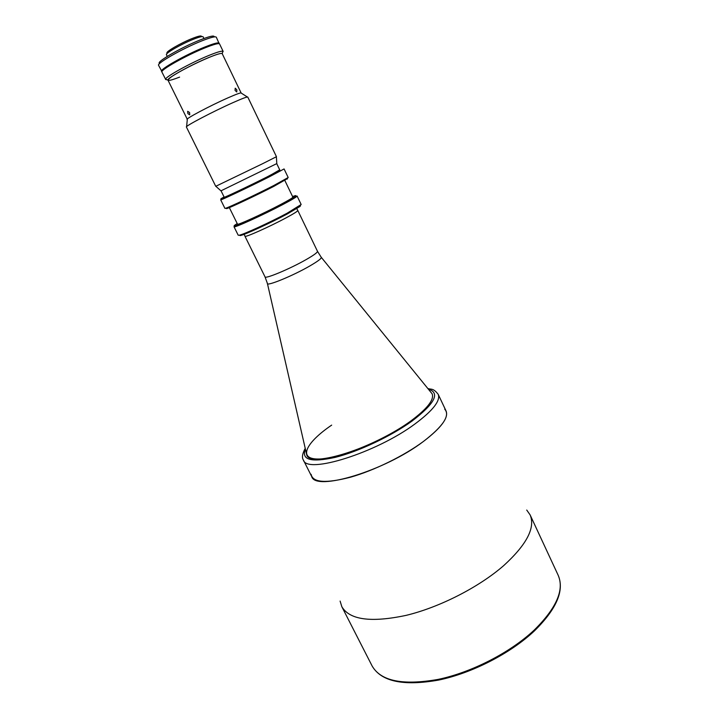 <?xml version="1.0" encoding="UTF-8"?>
<svg xmlns="http://www.w3.org/2000/svg" width="719" height="719" viewBox="0 0 719 719"><rect width="100%" height="100%" fill="white"/><g stroke="black" fill="none" stroke-linecap="round" stroke-linejoin="round"><path stroke-width="1.08" d="M267.45 283.663L306.743 454.974C309.826 468.231 374.141 448.171 410.369 421.316C427.158 408.886 434.411 399.719 432.137 393.814L321.33 257.384M244.981 236.102L244.963 236.254C244.577 237.89 269.742 226.665 286.054 217.866C293.909 213.633 297.828 211.17 297.81 210.478L297.684 210.397M244.101 234.322L245.035 236.218C244.649 237.854 269.742 226.656 286.018 217.884C293.855 213.66 297.756 211.206 297.747 210.505L296.83 208.609M303.4 460.052L311.713 476.553C315.416 491.715 384.863 470.909 423.41 441.475C441.178 427.913 448.737 417.757 446.086 411.025L438.195 394.309C440.675 400.681 432.946 410.549 415.007 423.922C376.082 452.952 306.698 474.45 303.4 460.052C301.728 457.67 302.322 453.806 305.171 448.44M331.675 425.118C306.015 442.509 297.657 458.956 317.87 459.019C337.651 459.387 383.227 440.999 410.369 421.316M340.105 601.075L341.822 606.692C349.614 619.904 371.04 622.798 406.109 615.374C439.642 607.294 478.98 587.189 503.722 565.592C526.748 544.562 535.538 527.647 530.101 514.867L526.73 510.05M311.093 474.315C312.729 482.62 325.869 483.59 350.495 477.209C374.105 470.514 403.844 455.936 423.41 441.475C443.255 426.169 450.346 415.402 444.702 409.147M159.456 63.326C155.87 62.122 181.386 47.364 199.99 40.021C209.202 36.399 213.929 35.267 214.19 36.624M219.169 43.679L216.311 37.199C215.475 36.157 210.514 37.442 201.446 41.037C182.554 48.506 156.338 63.47 158.593 65.348L161.946 71.585M219.205 43.203C218.396 42.223 213.471 43.553 204.421 47.184C185.592 54.716 159.348 69.572 161.55 71.316M203.926 38.511L203.118 36.831C202.542 36.139 199.352 36.939 193.537 39.221C181.556 43.922 165.011 53.422 166.44 54.725L167.257 56.388M202.084 36.579L201.41 36.327C201.176 35.456 198.174 36.157 192.386 38.422C180.784 42.96 164.93 52.181 167.096 53.071L166.871 53.754M223.169 51.435L219.565 43.949C218.756 42.987 213.84 44.317 204.798 47.948C185.969 55.498 159.726 70.336 161.919 72.062L165.577 79.252C165.217 76.933 190.58 62.913 208.501 55.606C216.77 52.235 221.587 50.779 222.971 51.256L222.522 52.667M222.396 54.078L222.261 53.467C220.94 53.044 216.365 54.437 208.528 57.646C191.524 64.593 167.473 77.868 167.761 80.052L168.156 80.528M208.42 57.727C196.026 62.841 178.95 71.63 171.814 76.538C165.163 81.454 167.761 81.651 179.597 77.122M166.97 79.764L165.595 79.512M187.884 113.593L189.708 114.851L189.591 112.515L187.659 111.301L187.884 113.593M236.821 89.794L235.212 88.185L235.059 90.414L236.776 91.969L236.821 89.794M224.085 196.97L221.56 198.399C215.466 201.976 247.12 187.102 268.789 176.155L279.718 169.837M269.535 176.712C249.673 186.751 219.726 200.925 220.697 199.846L224.912 208.375L225.667 208.249C229.343 207.198 256.252 194.507 273.795 185.511L288.193 177.512L284.077 168.938L269.535 176.712M287.438 178.6L273.75 186.41C256.62 195.208 230.332 207.602 226.71 208.618L226.233 208.447M229.334 207.611L237.522 224.175C236.973 225.631 263.262 213.678 280.437 204.609C288.687 200.25 292.84 197.77 292.876 197.177L284.868 180.523M237.207 223.546L234.951 225.047C228.435 229.658 260.53 215.367 282.216 203.908C293.541 197.896 297.855 195.164 295.149 195.685L292.57 196.539M282.962 204.475C263.388 214.828 233.369 228.462 234.017 226.773L238.196 235.212L239.247 235.212C243.705 234.43 270.173 222.297 287.178 213.184L301.162 204.502L297.082 196.008C297.046 196.691 292.345 199.514 282.962 204.475M300.47 205.445L300.165 206.362L287.133 214.055C270.515 222.971 244.658 234.816 240.281 235.571L239.364 235.248M221.066 190.859L224.211 197.24C223.393 198.156 249.61 185.736 267.028 176.946L279.853 170.106L276.761 163.698M247.776 97.074C247.219 96.643 242.213 98.53 232.767 102.727C213.067 111.49 184.675 126.4 186.41 127.011L215.745 186.311L262.345 163.833L276.456 156.706L247.776 97.074M247.363 97.002L241.287 93.128C241.431 92.311 236.982 93.883 227.959 97.856C209.813 105.828 184.064 119.561 187.3 119.462L186.607 126.634M276.815 163.59L220.949 190.841M317.474 251.291L321.159 257.177C322.058 258.121 318.283 261.042 309.853 265.949C292.858 275.844 266.021 286.791 267.396 283.403L265.023 276.869C265.032 279.287 290.278 268.726 306.24 259.532C313.933 255.119 317.672 252.369 317.474 251.291L297.81 210.478M305.341 449.213C301.207 459.908 311.165 462.632 335.243 457.365C358.52 451.559 390.92 436.289 411.789 421.244C434.86 403.584 440.423 392.889 428.461 389.168M534.298 630.006C556.479 608.067 564.451 589.841 558.205 575.326C564.577 590.452 556.641 608.984 534.397 630.923C510.58 653.373 472.032 673.182 438.545 680.093C403.449 686.294 381.322 681.612 372.163 666.064C380.908 681.145 402.874 685.593 438.069 679.41C471.655 672.418 510.418 652.475 534.298 630.006M265.023 276.869L244.963 236.254M438.195 394.309C433.162 387.927 431.499 389.689 427.958 388.557M558.205 575.326L530.101 514.867M372.163 666.064L341.822 606.692M222.261 53.467L222.971 51.256M167.761 80.052L165.577 79.252M167.994 80.195L187.228 119.156M222.234 53.745L241.09 92.886M226.71 208.618L225.667 208.249M240.281 235.571L239.247 235.212M300.165 206.362L300.515 205.328M287.276 179.076L287.627 178.024M276.815 163.653L276.375 156.76M221.003 190.877L215.844 186.293"/></g></svg>
